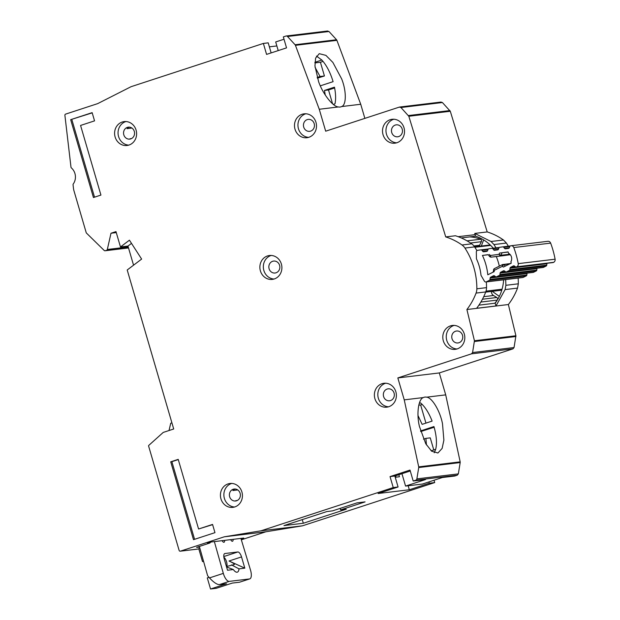 <?xml version="1.0" encoding="UTF-8"?>
<svg xmlns="http://www.w3.org/2000/svg" width="620" height="620" viewBox="0 0 620 620"><rect width="100%" height="100%" fill="white"/><g stroke="black" fill="none" stroke-linecap="round" stroke-linejoin="round"><path stroke-width="0.93" d="M547.034 263.283A1.147 1.046 -96.9 0 0 546.902 263.733L546.747 265.151L509.88 269.591L510.035 268.173A1.147 1.046 83.1 0 1 510.624 267.282L513.36 265.926A1.147 1.046 83.1 0 1 514.383 266.019L515.484 266.809A1.147 1.046 83.1 0 0 516.499 266.902L516.793 266.763A2.868 2.619 83.1 0 0 518.235 263.639A88.784 81.166 -96.9 0 0 513.786 247.558A2.868 2.619 83.1 0 0 510.981 245.745L510.655 245.791A1.147 1.046 83.1 0 0 509.849 246.45L509.322 247.744A1.147 1.046 83.1 0 1 508.516 248.395L505.509 248.806A1.147 1.046 83.1 0 1 504.564 248.395L503.711 247.279A1.147 1.046 83.1 0 0 502.774 246.869L510.206 245.977L502.789 246.869A1.147 1.046 83.1 0 0 502.758 246.869L499.767 247.279A1.147 1.046 83.1 0 0 498.953 247.946L498.449 249.232A1.147 1.046 83.1 0 1 497.628 249.899L494.628 250.286A1.147 1.046 83.1 0 1 493.69 249.883L492.815 248.767A1.147 1.046 83.1 0 0 491.869 248.364L488.862 248.775A1.147 1.046 83.1 0 0 488.056 249.426L487.529 250.728A1.147 1.046 83.1 0 1 486.723 251.379L483.716 251.79A1.147 1.046 83.1 0 1 482.771 251.379L481.918 250.271A1.147 1.046 83.1 0 0 480.981 249.852A1.147 1.046 83.1 0 1 480.981 249.852L477.679 250.302A1.721 1.573 -96.9 0 0 476.331 251.999L476.439 258.819A46.624 42.625 83.1 0 1 481.012 275.35L484.398 281.154A1.721 1.573 -96.9 0 0 486.398 281.821L489.405 280.333A1.147 1.046 83.1 0 0 489.994 279.442L490.141 278.031A1.147 1.046 83.1 0 1 490.73 277.14L493.474 275.784A1.147 1.046 83.1 0 1 494.489 275.877L495.589 276.667A1.147 1.046 83.1 0 0 496.295 276.853L533.154 272.42A1.147 1.046 -96.9 0 0 533.471 272.327L536.215 270.963A1.147 1.046 -96.9 0 0 536.804 270.088L499.945 274.528A1.147 1.046 83.1 0 1 499.356 275.404L496.604 276.76A1.147 1.046 83.1 0 1 496.295 276.853M508.129 252.03L499.511 253.1L508.09 251.922A81.336 74.361 83.1 0 1 508.563 253.301A5.875 5.371 83.1 0 1 510.896 261.764A81.336 74.361 83.1 0 1 511.206 263.19L503.378 267.073L502.339 266.321L502.618 264.546A1.147 1.046 83.1 0 1 502.929 264.446L502.929 264.446A1.147 1.046 83.1 0 1 503.634 264.639L502.339 266.321L494.349 270.281L493.512 269.654M499.945 274.528L500.107 273.087A1.147 1.046 83.1 0 1 500.696 272.219L503.425 270.839A1.147 1.046 83.1 0 1 504.455 270.932L505.532 271.731A1.147 1.046 83.1 0 0 506.246 271.924L543.105 267.483A1.147 1.046 -96.9 0 0 543.422 267.39L546.158 266.034A1.147 1.046 -96.9 0 0 546.747 265.151M490.598 245.35A1.721 1.573 -96.9 0 0 489.49 245.032L474.571 246.822M485.661 292.136L501.464 290.23A1.721 1.573 -96.9 0 0 501.774 290.16M491.435 291.439A4.293 3.929 -96.9 0 0 493.505 295.5L483.716 296.678M497.504 299.747A1.721 1.573 -96.9 0 0 496.814 297.499L493.505 295.5M497.193 300.243A38.952 35.611 83.1 0 1 494.791 303.242M469.611 236.91A38.952 35.611 83.1 0 1 480.492 239.235A1.721 1.573 -96.9 0 1 481.368 241.692L479.609 245.256A4.293 3.929 -96.9 0 0 479.252 246.264M510.516 263.539L502.525 264.57L494.016 268.786L494.21 271.614L487.793 274.792A54.064 49.43 -96.9 0 0 482.438 255.432L488.32 254.642M509.88 269.591A1.147 1.046 83.1 0 1 509.291 270.475L506.555 271.831A1.147 1.046 83.1 0 1 506.246 271.924M485.925 281.961L522.792 277.52A1.721 1.573 -96.9 0 0 523.264 277.38L486.398 281.821M523.264 277.38L526.264 275.892A1.147 1.046 -96.9 0 0 526.853 275.009L489.994 279.442M516.181 266.995L553.048 262.562A1.147 1.046 -96.9 0 0 553.358 262.469L553.652 262.322A2.868 2.619 -96.9 0 0 555.101 259.199A88.784 81.166 83.1 0 0 550.645 243.118A2.868 2.619 -96.9 0 0 547.84 241.304L511.058 245.737M537.114 268.204A1.147 1.046 -96.9 0 0 536.974 268.654L536.804 270.088M527.147 273.141A1.147 1.046 -96.9 0 0 527.008 273.591L526.853 275.009M489.467 254.471L490.265 255.518L489.769 256.711L490.885 257.184A1.147 1.046 83.1 0 1 490.885 257.184L502.874 255.735A1.147 1.046 -96.9 0 0 502.859 255.735A1.147 1.046 -96.9 0 0 502.874 255.735L510.291 254.719M499.325 266.158A54.064 49.43 -96.9 0 0 496.279 256.533M488.258 254.735L482.438 255.432M499.511 253.1L499.015 254.324L501.038 255.246A1.147 1.046 83.1 0 1 500.224 255.905L499.015 254.324L490.265 255.518L490.9 257.176L502.859 255.735M395.173 477.059A8.021 7.332 -96.9 0 0 396.203 475.579M199.361 546.437L207.623 575.732L209.653 578.065C213.575 582.257 216.783 584.458 219.255 584.652L226.509 583.777L210.537 589L216.295 588.31L232.275 583.079L239.529 582.211L249.783 578.886A8.595 3.425 71.9 0 0 250.511 570.106L240.909 538.4M214.357 541.601L223.324 573.384A8.595 3.425 71.9 0 0 223.378 573.577A8.595 3.425 71.9 0 0 229.237 581.382L249.519 578.941A8.595 3.425 71.9 0 0 249.783 578.886M226.773 566.447A5.441 2.17 71.9 0 0 226.548 561.813A5.441 2.17 71.9 0 0 223.859 557.21M226.455 566.548L234.313 564.549M234.159 564.58C235.019 564.208 233.306 563.014 229.044 560.999L244.815 568.153L239.002 568.858A9.447 3.767 -108.1 0 1 237.344 572.152A9.447 3.767 -108.1 0 1 233.337 569.54L227.532 570.237L224.246 559A5.441 2.17 -108.1 0 1 224.742 553.559A5.441 2.17 -108.1 0 1 224.913 553.521L237.809 551.971A5.441 2.17 -108.1 0 1 241.521 556.915L244.815 568.153M233.104 539.338A3.41 1.356 -108.1 0 1 232.508 541.245A3.41 1.356 -108.1 0 1 230.663 539.632M224.603 540.369A3.41 1.356 -108.1 0 1 224.006 542.268A3.41 1.356 -108.1 0 1 222.162 540.663M203.6 561.457L202.515 561.581L203.538 561.247M226.579 566.982L233.337 569.54M231.508 564.898L239.002 568.858M209.025 577.344L207.289 577.91L210.537 589M198.756 548.731L202.515 561.581M169.028 430.528L170.725 423.251L171.918 422.863M458.18 236.701L475.129 234.654L475.579 236.197L461.226 237.925M475.579 236.197A41.811 38.231 83.1 0 1 493.257 248.194M462.505 335.265A6.014 5.495 83.1 0 1 457.986 342.953A6.014 5.495 83.1 0 1 452.019 338.698A6.014 5.495 83.1 0 1 456.545 331.01A6.014 5.495 83.1 0 1 462.505 335.265M394.08 393.088A6.014 5.495 83.1 0 1 389.554 400.776A6.014 5.495 83.1 0 1 383.594 396.521A6.014 5.495 83.1 0 1 388.12 388.833A6.014 5.495 83.1 0 1 394.08 393.088M402.217 129.1A6.014 5.495 83.1 0 1 397.699 136.787A6.014 5.495 83.1 0 1 391.731 132.533A6.014 5.495 83.1 0 1 396.257 124.845A6.014 5.495 83.1 0 1 402.217 129.1M314.193 123.644A6.014 5.495 83.1 0 1 309.667 131.332A6.014 5.495 83.1 0 1 303.707 127.077A6.014 5.495 83.1 0 1 308.233 119.389A6.014 5.495 83.1 0 1 314.193 123.644M279.589 265.321A6.014 5.495 83.1 0 1 275.063 273.009A6.014 5.495 83.1 0 1 269.103 268.755A6.014 5.495 83.1 0 1 273.622 261.067A6.014 5.495 83.1 0 1 279.589 265.321M295.012 129.208A12.028 10.997 83.1 0 1 304.056 113.832A12.028 10.997 83.1 0 1 315.983 122.349A12.028 10.997 83.1 0 1 306.931 137.718A12.028 10.997 83.1 0 1 295.012 129.208M305.8 113.778A12.028 10.997 -96.9 0 0 298.468 128.79A12.028 10.997 -96.9 0 0 308.644 137.361M115.118 136.974A12.028 10.997 83.1 0 1 124.163 121.598A12.028 10.997 83.1 0 1 136.09 130.115A12.028 10.997 83.1 0 1 127.038 145.483A12.028 10.997 83.1 0 1 115.118 136.974M125.914 121.543A12.028 10.997 -96.9 0 0 118.575 136.555A12.028 10.997 -96.9 0 0 128.751 145.126M220.945 498.86A12.028 10.997 83.1 0 1 229.989 483.484A12.028 10.997 83.1 0 1 241.909 492.001A12.028 10.997 83.1 0 1 232.864 507.369A12.028 10.997 83.1 0 1 220.945 498.86M231.733 483.43A12.028 10.997 -96.9 0 0 224.401 498.441A12.028 10.997 -96.9 0 0 234.577 507.013M260.4 270.886A12.028 10.997 83.1 0 1 269.452 255.51A12.028 10.997 83.1 0 1 281.372 264.027A12.028 10.997 83.1 0 1 272.327 279.395A12.028 10.997 83.1 0 1 260.4 270.886M271.196 255.456A12.028 10.997 -96.9 0 0 263.856 270.467A12.028 10.997 -96.9 0 0 274.032 279.039M374.899 398.644A12.028 10.997 83.1 0 1 383.943 383.276A12.028 10.997 83.1 0 1 395.862 391.794A12.028 10.997 83.1 0 1 386.818 407.162A12.028 10.997 83.1 0 1 374.899 398.644M385.687 383.222A12.028 10.997 -96.9 0 0 378.347 398.234A12.028 10.997 -96.9 0 0 388.531 406.805M443.323 340.829A12.028 10.997 83.1 0 1 452.368 325.454A12.028 10.997 83.1 0 1 464.295 333.971A12.028 10.997 83.1 0 1 455.25 349.339A12.028 10.997 83.1 0 1 443.323 340.829M454.119 325.399A12.028 10.997 -96.9 0 0 446.78 340.411A12.028 10.997 -96.9 0 0 456.956 348.983M383.036 134.664A12.028 10.997 83.1 0 1 392.08 119.288A12.028 10.997 83.1 0 1 404.007 127.805A12.028 10.997 83.1 0 1 394.963 143.174A12.028 10.997 83.1 0 1 383.036 134.664M393.832 119.234A12.028 10.997 -96.9 0 0 386.493 134.245A12.028 10.997 -96.9 0 0 396.668 142.817M518.126 278.086A68.735 62.837 83.1 0 1 518.328 283.813L517.537 288.099A64.728 59.171 83.1 0 1 508.369 304.529L515.91 335.761L514.05 347.541L472.579 352.54L474.439 340.752L515.91 335.761M505.688 279.581L505.881 285.308L505.099 289.594L495.977 305.962L476.625 308.295A64.728 59.171 -96.9 0 0 485.739 291.927A11.454 10.47 -96.9 0 0 486.529 287.641A68.735 62.837 -96.9 0 0 486.336 281.914M420.554 430.931L433.954 426.552C436.55 435.775 437.123 443.37 435.682 449.329L434.225 452.771M514.05 347.541L512.988 348.843L471.518 353.834L397.831 377.929L404.24 399.861L423.351 397.56C418.345 399.094 416.353 413.896 419.453 426.529L425.769 443.765L431.629 451.182L437.921 453.003L442.13 448.407L443.881 440.13L442.494 423.755C440.123 411.037 432 397.451 426.607 397.172L445.71 394.87L460.172 461.861L418.702 466.852A1.721 1.573 83.1 0 1 418.717 467.55L416.873 478.88A1.721 1.573 83.1 0 1 415.803 480.19L413.207 481.035L410.006 470.068L390.034 476.602L393.235 487.568L260.997 530.813L224.301 536.804L180.435 551.149A1.147 1.046 83.1 0 1 179.118 550.382L148.599 446.02A0.574 0.527 83.1 0 1 148.761 445.416L163.145 432.496A0.574 0.527 83.1 0 1 163.324 432.396L173.708 428.993L127.208 269.987L141.631 259.075L129.433 240.18L120.474 246.954L115.987 231.601L110.996 233.236L107.314 249.488A1.147 1.046 83.1 0 1 106.617 250.286L105.245 250.736A1.147 1.046 83.1 0 1 104.23 250.488L86.389 233.012A0.574 0.527 83.1 0 1 86.234 232.756L73.912 190.596A11.454 10.47 83.1 0 1 73.493 188.55L73.052 184.814A1.147 1.046 83.1 0 1 73.261 183.977A11.454 10.47 -96.9 0 0 71.377 167.911A1.147 1.046 83.1 0 1 70.982 167.144L64.898 115.328A1.147 1.046 83.1 0 1 65.619 114.111L97.704 103.617L131.053 86.699L263.368 43.431L266.569 54.397L286.541 47.872L283.332 36.905L285.928 36.053A1.721 1.573 83.1 0 1 287.51 36.495L295.081 44.748A1.721 1.573 83.1 0 1 295.438 45.33L319.261 109.259L325.678 131.192L399.365 107.09L400.939 107.524L442.409 102.533L440.836 102.099M333.328 104.392L334.971 103.858C335.963 99.316 335.792 93.752 334.467 87.172L324.485 90.435L325.244 95.007M320.315 85.839L333.095 81.662C330.305 72.463 326.554 65.247 321.842 60.031L314.921 62.294M341.628 106.562C346.503 105.075 346.51 90.915 341.643 78.864L332.87 62.434L325.911 55.374L319.261 53.677L315.611 58.086L314.96 66.007L318.603 81.639C322.741 93.783 332.847 106.718 338.373 106.958A28.636 11.416 71.9 0 0 340.961 106.842A28.636 11.416 71.9 0 0 341.628 106.562L360.731 104.261L364.862 118.374M131.44 138.593L129.999 138.772A6.014 5.495 -96.9 0 0 130.743 138.88M134.3 131.409A6.014 5.495 83.1 0 1 129.782 139.097A6.014 5.495 83.1 0 1 123.814 134.842A6.014 5.495 83.1 0 1 128.34 127.154A6.014 5.495 83.1 0 1 134.3 131.409M237.266 500.479L235.825 500.658A6.014 5.495 -96.9 0 0 236.569 500.766M240.126 493.295A6.014 5.495 83.1 0 1 235.6 500.983A6.014 5.495 83.1 0 1 229.64 496.729A6.014 5.495 83.1 0 1 234.166 489.041A6.014 5.495 83.1 0 1 240.126 493.295M442.409 102.533L450.298 111.267L408.828 116.258L445.733 236.917A64.728 59.171 83.1 0 1 462.001 244.993A11.454 10.47 83.1 0 1 464.938 248.054A68.735 62.837 83.1 0 1 476.85 288.804A11.454 10.47 83.1 0 1 476.067 293.089A64.728 59.171 83.1 0 1 466.899 309.527L474.439 340.752M408.828 116.258L400.939 107.524M404.24 399.861L418.702 466.852M471.518 353.834L472.579 352.54M214.962 532.65L193.494 539.671L170.725 461.815L178.211 459.366L198.578 529L212.552 524.427L214.962 532.65M70.672 119.668L92.14 112.646L94.55 120.869L80.569 125.442L100.928 195.075L93.442 197.524L70.672 119.668L92.202 112.863M129.332 127.131A6.014 5.495 -96.9 0 0 127.038 128.642L131.913 128.053M478.896 305.156L495.171 303.196L495.977 305.962M332.553 103.757L328.515 89.954L334.622 87.955M328.515 89.954L324.485 90.435M303.32 523.257L346.262 509.214L340.613 509.896L365.079 501.89L357.019 502.867L332.553 510.864L326.911 511.546L283.968 525.589L303.32 523.257L302.258 519.607M458.141 236.685L475.129 234.654M503.626 279.829A41.811 38.231 83.1 0 1 495.171 303.196M450.298 111.267L487.204 231.927A64.728 59.171 83.1 0 1 503.471 239.994L506.408 243.063L493.969 244.559L495.992 247.868M493.969 244.559L491.032 241.49L503.471 239.994M475.137 234.639L474.765 233.422L491.032 241.49M426.475 444.959L425.878 438.387L430.249 437.86L433.791 449.95M434.155 427.265L420.732 431.543M408.154 485.77L409.324 489.754L429.296 483.228L428.916 481.926M323.051 61.403L320.416 62.264L324.43 75.973L320.06 76.5L315.076 67.355M317.401 78.159L324.43 75.973M413.207 481.035L425.537 479.555L405.565 486.08L422.383 484.057L442.354 477.524L454.677 476.044L457.273 475.191L458.343 473.882L416.873 478.88M434.031 480.252L434.705 482.577L429.296 483.228M434.705 482.577L302.467 525.822L265.918 531.774L241.335 539.803M287.51 36.495L328.98 31.504L327.399 31.062M328.98 31.504L336.551 39.75L295.081 44.748M295.438 45.33L336.908 40.339L336.551 39.75M336.908 40.339L360.731 104.261M506.408 243.063A68.735 62.837 83.1 0 1 508.338 246.202M512.988 348.843L439.301 372.938L445.71 394.87M418.717 467.55L460.187 462.559L460.172 461.861M460.187 462.559L458.343 473.882M263.368 43.431L268.204 42.85L271.142 52.902M269.367 46.841L276.853 45.934M116.281 232.601L110.996 233.236M265.771 531.813L224.301 536.804M199.904 548.359L197.718 549.072A1.147 1.046 83.1 0 1 197.346 549.119M241.072 538.935L243.761 538.059L211.505 541.942L207.514 543.252L210.048 542.942L196.563 547.351L199.57 547.197M260.857 530.852L302.328 525.853M224.448 536.773L265.918 531.774M393.235 487.568L398.079 486.987L378.107 493.512L409.324 489.754M260.997 530.813L302.467 525.822M397.831 377.929L439.301 372.938M426.607 397.172A28.636 11.416 71.9 0 0 424.01 397.288A28.636 11.416 71.9 0 0 423.351 397.56M508.369 304.529L466.899 309.527M487.204 231.927L474.765 233.422M445.733 236.917L455.413 235.755A64.728 59.171 -96.9 0 1 471.68 243.823A11.454 10.47 -96.9 0 1 474.61 246.892A68.735 62.837 -96.9 0 1 476.912 250.658M319.261 109.259L338.373 106.958M278.217 50.592L275.691 41.951L284.014 39.23M133.556 265.182L127.96 246.055L131.502 243.381M120.474 246.954L127.96 246.055M316.479 56.071L321.842 60.031M314.89 62.93L320.416 62.264M398.846 474.719L399.443 476.757L395.235 477.261M340.171 508.369L340.613 509.896M431.171 450.802L435.682 449.329M401.946 473.703L405.565 486.08M418.012 415.571L422.127 424.359L432.117 421.096C428.823 412.719 424.971 406.658 420.546 402.907L419.283 403.318M235.151 489.017A6.014 5.495 -96.9 0 0 232.864 490.529L237.739 489.939M320.06 76.5L317.184 77.438M423.483 439.169L425.878 438.387M425.94 423.111L420.631 404.961L418.771 405.178M422.228 404.434L420.631 404.961M410.269 470.983L394.87 476.021L390.034 476.602M209.909 542.469L210.048 542.942M398.079 486.987L394.87 476.021M481.329 246.008L483.631 239.909M499.34 296.376L492.334 291.4A28.636 26.18 -96.9 0 0 492.381 291.322M194.579 539.315L171.872 461.675L170.725 461.815M178.273 459.583L171.872 461.675M212.621 524.644L198.578 529M94.527 197.168L71.827 119.528M490.645 245.396L474.874 247.295M486.01 291.129L502.053 289.199M497.302 300.072L480.864 302.056M467.038 240.854L480.492 239.235M473.92 245.938L479.609 245.256M482.438 299.235L496.814 297.499M470.479 243.001L481.368 241.692M509.787 263.895L503.634 264.639L505.532 266.003M502.037 252.766L501.038 255.246L509.795 254.192M518.235 263.639L555.101 259.199M550.645 243.118L513.786 247.558M526.264 275.892L489.405 280.333M480.996 249.852L488.413 248.961L480.981 249.852M516.793 266.763L553.652 262.322M481.918 250.271L488.01 249.535M494.101 268.762L502.448 264.624M510.268 254.696L490.9 257.176M516.499 266.902L553.358 262.469M490.141 278.031L527.008 273.591M487.49 250.806L482.771 251.379M490.73 277.14L495.457 276.574M493.474 275.784L494.109 275.706M514.003 265.848L513.36 265.926M515.344 266.716L510.624 267.282M546.902 263.733L510.035 268.173M504.564 248.395L509.284 247.822M533.471 272.327L496.604 276.76M503.711 247.279L509.803 246.551M536.215 270.963L499.356 275.404M491.9 248.356L499.317 247.465L491.885 248.356M509.291 270.475L546.158 266.034M492.815 248.767L498.922 248.031M506.555 271.831L543.422 267.39M500.107 273.087L536.974 268.654M498.41 249.31L493.69 249.883M500.696 272.219L505.424 271.645M503.425 270.839L504.075 270.762M209.506 577.902L223.324 573.384M241.521 556.915L229.044 560.999M237.809 551.971L223.789 556.558M249.519 578.941L239.529 582.211M229.237 581.382L219.255 584.652M505.881 285.308L518.328 283.813M107.314 249.488L128.232 246.969M180.435 551.149L197.718 549.072M474.463 341.504L515.933 336.513M517.537 288.099L505.099 289.594M476.067 293.089L485.739 291.927M449.895 110.569L408.425 115.56M128.511 247.938L105.245 250.736M106.617 250.286L128.433 247.659M457.273 475.191L415.803 480.19M476.85 288.804L486.529 287.641M464.938 248.054L474.61 246.892M462.001 244.993L471.68 243.823M488.196 254.657L489.769 256.711M494.016 268.786L493.101 272.165M511.019 245.745L547.879 241.304M286.208 35.991L327.678 31M128.518 247.953L105.059 250.774M399.706 107.028L441.107 102.037M180.25 551.196L197.532 549.111"/></g></svg>
